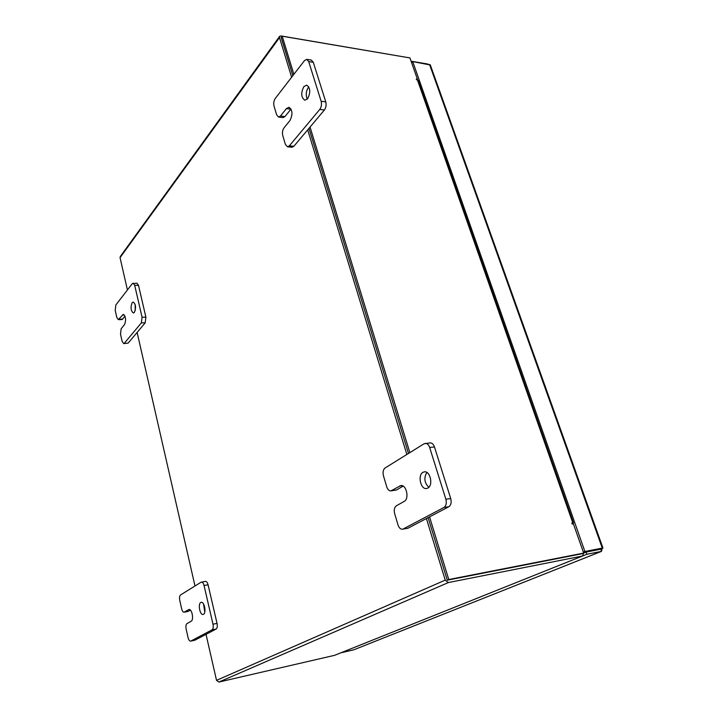 <?xml version="1.0" encoding="UTF-8"?>
<svg xmlns="http://www.w3.org/2000/svg" width="718" height="718" viewBox="0 0 718 718"><rect width="100%" height="100%" fill="white"/><g stroke="black" fill="none" stroke-linecap="round" stroke-linejoin="round"><path stroke-width="1.08" d="M307.277 99.138C305.635 95.108 306.012 91.15 308.426 87.273L308.803 86.842M307.6 98.77L304.827 100.215C301.075 97.504 300.752 92.972 303.858 86.627L306.685 85.137C310.436 87.91 310.741 92.451 307.6 98.77M287.478 146.804L285.387 144.399L282.766 135.567C282.111 132.642 282.515 130.084 283.996 127.894L289.928 120.57C292.926 114.404 292.594 109.971 288.95 107.269L286.356 108.651L280.469 116.047L278.584 117.061L276.618 114.781L274.052 106.129C273.414 103.257 273.809 100.7 275.245 98.465L304.513 60.563L306.748 59.361L311.343 60.079L313.29 62.295L325.766 101.893C326.493 104.963 326.026 107.673 324.383 110.025L293.833 146.301L291.975 147.253L287.478 146.804L289.327 145.853L293.833 146.301M313.29 62.295L308.695 61.577L321.143 101.283L325.766 101.893M324.383 110.025L319.761 109.441L289.327 145.853M319.761 109.441C321.404 107.081 321.861 104.361 321.143 101.283M308.695 61.577L306.748 59.361M291.041 108.992L284.956 116.585L283.054 117.59L278.584 117.061M135.235 310.616L135.146 304.405M134.401 312.402L133.377 313.003C130.775 310.84 130.38 307.385 132.175 302.646L133.225 302.027C135.819 304.217 136.214 307.672 134.401 312.402M123.684 343.599L122.105 341.292L120.516 334.175L121.154 328.745L124.51 324.608C126.251 319.977 125.856 316.575 123.334 314.421L118.299 319.618L116.783 317.392L115.221 310.382L115.849 304.962L132.318 283.628L136.958 283.179L138.511 285.378L145.898 317.185L145.189 322.849L128.127 343.114L123.684 343.599L128.127 343.114M138.511 285.378L134.697 285.342L142.065 317.212L145.898 317.185M145.189 322.849L141.356 322.885L124.385 343.195M141.356 322.885L142.065 317.212M134.697 285.342L133.153 283.125M125.049 316.279L122.015 319.582L118.299 319.618M428.843 487.307C424.356 482.828 423.701 477.883 426.869 472.471M427.838 488.087L426.564 488.518C420.631 489.703 417.418 475.092 422.974 472.318L424.347 471.852C430.261 470.676 433.457 485.431 427.838 488.087M402.448 529.211C400.491 529.292 399.011 527.856 398.005 524.921L394.64 513.549C393.796 509.915 394.361 507.339 396.318 505.822L404.216 501.379C409.538 498.866 406.424 484.417 400.832 485.583L390.888 490.897C389.048 490.933 387.666 489.577 386.733 486.822L383.439 475.72C382.622 472.157 383.17 469.581 385.072 467.992L424.078 443.778L430.091 442.898C432.03 442.871 433.493 444.227 434.471 446.964L450.724 498.561C451.667 502.42 451.021 505.158 448.795 506.755L407.941 528.233L402.448 529.211L407.941 528.233M434.471 446.964L429.642 447.449L445.869 499.234L450.724 498.561M448.795 506.755L443.948 507.455L403.193 528.969M443.948 507.455C446.165 505.849 446.811 503.112 445.869 499.234M429.642 447.449C428.664 444.711 427.201 443.347 425.271 443.365M403.13 486.122L396.507 489.981L390.888 490.897M204.783 612.068L203.526 603.955M203.49 614.303L203.095 614.446C199.945 615.344 197.746 603.91 200.789 602.474L201.211 602.312C204.361 601.406 206.56 612.93 203.49 614.303M190.62 641.12C189.525 641.138 188.663 639.953 188.053 637.575L186.142 629.004C185.657 626.284 185.935 624.48 186.967 623.601L191.141 621.25C194.093 619.939 191.948 608.613 188.933 609.501L184.104 612.185C183.045 612.194 182.228 611.054 181.636 608.783L179.76 600.356C179.285 597.672 179.554 595.868 180.568 594.944L201.094 582.199L205.483 581.383C206.596 581.374 207.457 582.513 208.076 584.802L217.042 623.404C217.563 626.249 217.258 628.124 216.118 629.04L194.811 640.232L190.62 641.12L194.811 640.232M208.076 584.802L204.047 585.493L212.986 624.193L217.042 623.404M216.118 629.04L212.07 629.839L190.862 641.039M212.07 629.839C213.21 628.932 213.515 627.047 212.986 624.193M204.047 585.493C203.427 583.195 202.566 582.047 201.462 582.056M190.423 610.129L188.035 611.458L184.104 612.185M428.125 64.162L427.569 64.073M411.1 61.218L427.533 63.983M353.956 649.745L601.496 551.37L600.688 548.83L602.976 548.067L583.339 552.124M583.339 552.115L584.883 551.487L412.724 61.586L430.333 65.006M429.508 64.396L602.276 548.103L584.883 551.487M447.134 579.758L428.116 517.624L447.269 580.18L583.68 553.093L573.144 523.162M417.679 80.039L417.4 79.249M411.647 62.78L412.724 61.586M353.759 649.835L340.835 652.824M601.496 551.37L602.196 548.534M353.588 649.889L601.307 551.424L586.875 554.269L583.025 555.813M600.535 549.261L586.112 552.088L586.875 554.269M429.552 516.87L448.768 579.525L583.68 553.093L586.112 552.088M417.329 79.321L417.58 80.012M291.625 77.248L279.508 37.578L279.697 36.25L280.98 35.927L408.533 57.682M206.021 634.344L216.522 680.35L218.882 682.055L334.507 655.346L582.603 555.983L448.346 582.567L445.232 580.126L426.411 518.522M581.858 553.775L447.601 580.117M194.991 585.996L137.12 332.434M127.427 289.964L120.05 257.663L120.31 256.505L279.562 36.447M307.69 129.85L406.846 454.476M281.312 37.677L292.845 75.668L281.196 37.578L282.192 36.205L293.877 74.331M308.964 128.334L408.479 453.462L308.964 128.334M582.603 555.983L583.554 553.138M571.869 523.727L573.52 522.821L571.95 522.991L572.381 524.059L573.431 523.871M416.808 79.886L417.418 79.222L409.942 57.925L282.192 36.205M417.418 79.222L416.207 79.115L418.307 80.613M310.041 127.059L409.852 452.609M447.269 580.18L448.768 579.525M572.946 523.96L572.74 523.35M280.469 116.047L284.956 116.585M290.862 109.208L286.356 108.651M119.026 319.187L122.751 319.151M124.34 314.987L122.356 314.996M391.786 490.582L396.507 489.981M402.143 485.691L399.603 486.005M184.4 612.077L188.331 611.35M189.355 609.501L188.538 609.654M600.688 548.83L598.713 549.62M218.882 682.055L448.346 582.567M216.522 680.35L445.232 580.126M279.508 37.578L120.05 257.663M572.784 522.839L417.436 79.985M602.976 548.067L430.288 64.871M582.801 555.92L334.678 655.292M418.262 80.479L573.52 522.821"/></g></svg>
